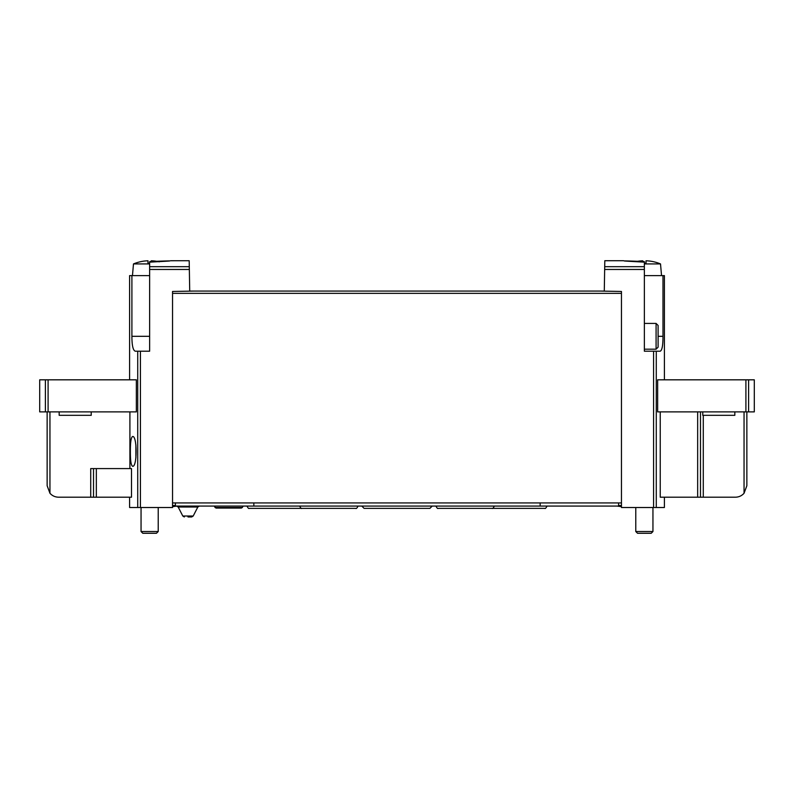 <?xml version="1.0" encoding="UTF-8"?>
<svg xmlns="http://www.w3.org/2000/svg" width="794" height="794" viewBox="0 0 794 794"><rect width="100%" height="100%" fill="white"/><g stroke="black" fill="none" stroke-linecap="round" stroke-linejoin="round"><path stroke-width="1.19" d="M643.696 262.099C617.573 260.73 617.573 260.541 643.696 261.514L644.361 261.683L644.361 351.196L660.201 351.196C662.087 350.382 663.01 345.42 662.98 336.309L658.107 336.309L658.107 325.451L656.082 323.426L644.361 323.426M653.571 351.196L653.571 507.515L621.454 507.515L621.454 291.467L600.274 291.07L604.284 291.07L604.81 260.72L623.667 260.72M149.639 263.926L133.481 263.926A42.3 42.3 0 0 1 143.912 261.107L143.912 261.107A42.271 42.271 0 0 1 147.982 260.789L147.982 263.251A39.809 39.809 0 0 1 149.639 263.221L149.639 261.683L150.304 261.514L149.639 262.318L149.639 351.196L135.278 351.196C133.045 350.412 131.923 345.45 131.903 336.309L149.639 336.309M170.541 260.74L189.19 260.72L189.716 291.07L193.726 291.07L172.546 291.467L172.546 507.515L129.601 507.515L129.601 497.203M150.304 262.099C176.427 260.73 176.427 260.541 150.304 261.514M660.231 411.888L660.231 497.203L700.477 497.203L700.477 411.888M657.65 379.82L657.65 411.888L754.3 411.888L754.3 379.82L657.65 379.82M662.98 336.309L662.98 275.607L664.399 275.607L664.399 379.82M653.571 507.515L664.399 507.515L664.399 497.203M662.98 275.607L644.361 275.607M129.908 411.888L129.908 468.579M90.715 497.203L90.715 468.579L131.506 468.579L131.506 497.203L58.597 497.203C55.153 497.133 52.275 495.823 49.953 493.273L47.144 485.749L47.144 411.888M136.35 379.82L136.35 411.888L48.097 411.888L48.097 379.82L136.35 379.82M130.375 451.399C130.315 460.48 131.06 465.443 132.608 466.286C137.273 467.368 137.273 435.43 132.608 436.511C131.06 437.345 130.315 442.308 130.375 451.399M129.601 379.82L129.601 275.607L131.903 275.607L131.903 336.309M131.903 275.607L149.639 275.607M746.856 411.888L746.856 485.749L744.047 493.273C741.725 495.823 738.847 497.133 735.403 497.203L700.477 497.203M600.274 291.07L193.726 291.07M621.454 502.93L172.546 502.93M48.097 411.888L39.7 411.888L39.7 379.82L48.097 379.82M49.953 411.888L49.953 493.273L47.144 485.749M744.047 411.888L744.047 493.273L746.856 485.749M93.523 468.579L93.523 497.203M91.231 411.888L91.231 415.322L59.173 415.322L59.173 411.888M734.827 411.888L734.827 415.322L702.769 415.322L702.769 411.888M656.082 323.426L656.082 349.191L658.107 347.167L658.107 336.309M135.893 444.868L135.893 457.93M159.247 261.831A42.3 42.3 0 0 0 155.366 261.107L155.366 261.107A42.271 42.271 0 0 0 151.297 260.789L151.297 262.089M158.224 507.515L158.224 531.523L141.054 531.523L141.054 507.515M158.224 531.523L156.468 533.28L142.801 533.28L141.054 531.523M644.361 263.926L660.519 263.926A42.3 42.3 0 0 0 650.087 261.107L650.087 261.107A42.271 42.271 0 0 0 646.018 260.789L646.018 263.251A39.809 39.809 0 0 0 644.361 263.221M642.703 261.504L642.703 260.789A42.271 42.271 0 0 0 638.634 261.147L638.634 261.147A42.3 42.3 0 0 0 636.887 261.385M660.519 263.926L661.541 275.607M652.946 507.515L652.946 531.523L635.776 531.523L635.776 507.515M652.946 531.523L651.199 533.28L637.532 533.28L635.776 531.523M621.454 506.651L617.047 506.076M176.953 506.076L172.546 506.651M618.595 502.93L618.595 506.076L175.405 506.076L175.405 502.93M214.995 507.515L242.319 507.515L241.326 508.081L215.988 508.081L214.172 506.076M253.852 502.93L253.852 506.076M540.148 502.93L540.148 506.076M187.999 516.963L191.682 516.963L187.999 516.963M644.361 266.685L604.71 266.685M189.29 266.685L149.639 266.685M656.281 351.196L656.281 507.515M137.719 351.196L137.719 507.515M644.361 269.464L604.661 269.464M189.339 269.464L149.639 269.464M140.429 351.196L140.429 507.515M621.454 293.363L172.546 293.363M45.387 411.888L45.387 379.82M745.903 411.888L745.903 379.82M748.613 411.888L748.613 379.82M697.658 411.888L697.658 497.203M703.286 415.322L703.286 497.203M96.342 468.579L96.342 497.203M618.595 505.51L621.454 505.51M175.405 505.51L172.546 505.51M178.174 507.009L182.799 516.021L193.21 516.021L197.835 507.009L178.174 507.009L176.645 506.076M656.082 349.191L644.361 349.191M133.481 263.926L132.459 275.607M242.319 507.515L243.143 506.076M432.214 506.076L429.921 508.368L364.079 508.368L361.786 506.076M494.344 506.076C493.322 508.091 492.558 508.855 492.052 508.368L465.135 508.368M435.936 506.076C436.958 508.091 437.712 508.855 438.228 508.368L492.052 508.368M358.064 506.076C357.042 508.091 356.288 508.855 355.772 508.368L328.865 508.368M299.656 506.076C300.678 508.091 301.442 508.855 301.948 508.368L355.772 508.368M547.016 506.076C546.004 508.091 545.24 508.855 544.734 508.368L517.817 508.368M490.91 508.368L544.734 508.368M246.984 506.076C247.996 508.091 248.76 508.855 249.266 508.368L301.948 508.368M197.835 507.009L199.354 506.076M193.21 516.021L191.682 516.963M182.799 516.021L184.327 516.963"/></g></svg>

